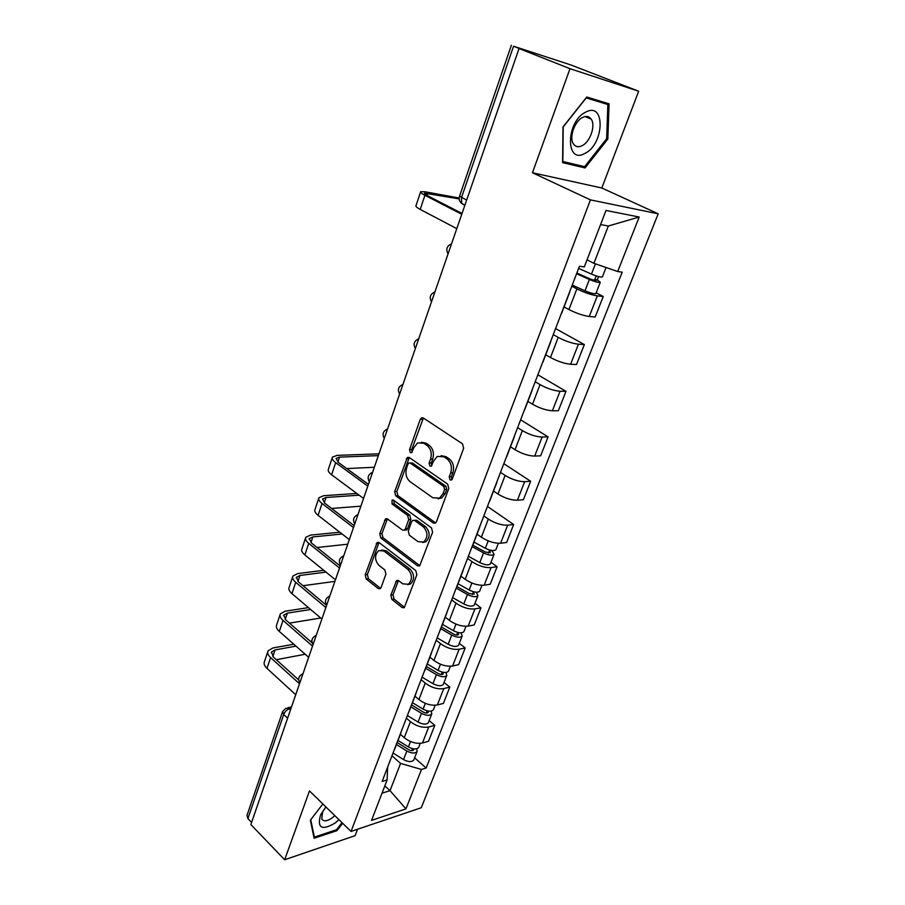 <?xml version="1.0" encoding="UTF-8"?>
<svg xmlns="http://www.w3.org/2000/svg" width="905" height="905" viewBox="0 0 905 905"><rect width="100%" height="100%" fill="white"/><g stroke="black" fill="none" stroke-linecap="round" stroke-linejoin="round"><path stroke-width="1.36" d="M450.011 479.91L451.505 479.978L452.296 478.96L463.654 448.235L462.5 443.835L423.348 417.986L421.436 417.895L420.225 419.445L409.546 449.593L410.304 452.557L411.662 452.636L413.845 447.715L417.567 442.918L423.812 443.235L426.99 445.384C430.938 448.744 432.115 453.326 430.542 459.14L429.128 463.043L429.909 466.064L431.323 466.132L433.54 461.188L437.228 456.448L443.778 456.742L447.047 458.959C451.086 462.387 452.296 467.037 450.679 472.908L449.219 476.856L450.011 479.91M390.824 595.173L391.876 599.404L402.125 607.549L404.252 607.73L416.843 574.879L415.757 570.569L379.138 542.615L377.193 542.457L365.201 574.867L366.22 579.019L378.2 588.533L380.213 588.714L381.118 587.481L385.926 574.155L384.874 569.935L378.856 565.252C374.546 560.003 374.489 555.116 378.675 550.602L383.935 551.032L407.997 569.471C412.42 574.72 412.544 579.653 408.37 584.268L402.725 583.838L398.698 580.705L396.628 580.535L390.824 595.173L393.008 594.834L394.06 599.065L404.297 607.187L402.125 607.549M532.457 172.753L601.802 187.991L638.67 91.224L569.992 68.69L532.457 172.753L590.433 199.881L351.038 831.446L309.476 790.913L284.645 859.75L250.855 824.557L519.029 48.531L521.201 49.255L513.542 46.223L461.482 197.595L461.731 203.489L463.654 204.779L462.444 203.851M569.992 68.69L519.029 48.531M433.291 523.022L435.429 523.135L436.47 521.778L448.778 488.462L447.647 484.096L409.309 457.557L407.386 457.444L394.671 491.607L395.734 495.827L433.291 523.022L435.475 522.807L397.929 495.669L395.734 495.827M432.601 532.231L419.649 565.964L417.51 565.817L380.79 537.943L379.749 533.758L385.575 518.837L387.521 518.972L402.352 530.002L404.377 530.138L405.383 528.792L408.698 519.628L407.623 515.364L392.069 503.995L392.069 500.08L393.426 500.171L431.504 527.887L432.601 532.231M638.67 91.224L570.987 64.99L513.542 46.223M601.802 187.991L658.195 213.806L421.278 807.735L351.038 831.446M284.645 859.75L355.111 835.654L357.554 829.24M251.601 822.407L247.902 818.573L247.008 815.326L282.507 711.907M569.811 291.41L569.471 292.281M564.053 306.931L568.928 309.555C576.338 313.3 583.125 315.607 589.279 316.478L597.334 295.867C591.191 294.894 584.37 292.564 576.881 288.865L571.802 286.206M597.334 295.867L603.228 296.523L596.169 292.847M561.372 313.435L561.801 312.825M589.279 316.478L595.173 317.01L603.228 296.523M550.874 340.834L550.478 341.886M555.568 328.594L584.358 344.567L578.442 344.194C572.277 343.47 565.535 341.196 558.215 337.384L553.26 334.612M542.593 362.464L543.068 361.728M545.726 354.794L550.478 357.52C557.729 361.389 564.437 363.629 570.591 364.251L576.519 364.5L584.358 344.567M532.457 388.935L531.993 390.146M537.875 374.794L565.987 391.333L560.037 391.231C553.871 390.745 547.208 388.539 540.047 384.614L535.217 381.74M524.323 410.169L524.843 409.309M527.875 401.401L532.513 404.23C539.606 408.2 546.235 410.372 552.401 410.768L558.362 410.746L565.987 391.333M514.538 435.735L514.006 437.104M520.635 419.807L548.091 436.889L542.129 437.047C535.952 436.787 529.368 434.638 522.366 430.61L517.637 427.646M506.551 456.595L507.094 455.634M510.488 446.798L515.013 449.706C521.959 453.778 528.509 455.905 534.685 456.075L540.658 455.803L548.091 436.889M497.083 481.313L496.506 482.829M503.836 463.677L530.658 481.268L524.674 481.675C518.497 481.63 511.981 479.548 505.126 475.419L500.51 472.365M489.232 501.811L489.82 500.748M493.542 491.03L497.965 494.028C504.764 498.191 511.246 500.25 517.422 500.216L523.418 499.707L530.658 481.268M480.08 525.703L479.446 527.355M487.456 506.461L513.667 524.527L507.66 525.172C501.483 525.33 495.046 523.294 488.338 519.074L483.824 515.941M472.365 545.851L472.987 544.686M477.037 534.142L481.358 537.219C488.01 541.473 494.424 543.475 500.601 543.238L506.608 542.502L513.667 524.527M463.518 568.951L462.84 570.738M490.974 562.277L497.105 566.711L491.076 567.571C484.91 567.921 478.541 565.942 471.958 561.632L467.557 558.419M455.939 588.759L456.595 587.503M460.928 576.168L465.159 579.324C471.675 583.657 478.021 585.614 484.186 585.184L490.216 584.234L497.105 566.711M447.375 611.113L446.651 613.013M474.955 603.307L480.94 607.843L474.91 608.907C468.745 609.45 462.444 607.515 455.996 603.137L451.685 599.845M439.921 630.581L440.611 629.235M445.237 617.165L449.366 620.389C455.747 624.801 462.025 626.701 468.19 626.09L474.231 624.936L480.94 607.843M431.64 652.211L430.859 654.225M459.321 643.342L465.181 647.969L459.14 649.236C452.975 649.948 446.742 648.071 440.43 643.613L436.221 640.254M424.309 671.352L425.022 669.938M429.909 657.154L433.959 660.446C440.215 664.937 446.425 666.781 452.579 666.001L458.631 664.655L465.181 647.969M416.289 692.291L415.474 694.418M444.061 682.415L449.796 687.133L443.755 688.592C437.59 689.463 431.425 687.642 425.237 683.105L421.119 679.678M409.071 711.126L409.818 709.633M414.965 696.183L418.925 699.531C425.056 704.09 431.199 705.9 437.353 704.95L443.405 703.411L449.796 687.133M401.311 731.398L400.463 733.627M429.174 720.561L434.785 725.358L428.732 726.998C422.578 728.027 416.481 726.251 410.406 721.658L406.379 718.163M394.218 749.928L394.987 748.356M400.372 734.283L404.241 737.688C410.259 742.315 416.334 744.068 422.488 742.971L428.54 741.263L434.785 725.358M587.017 259.837L593.918 263.31L608.352 226.001L600.569 224.576M382.023 793.187L390.032 790.665L400.553 763.435L421.492 769.442L405.949 808.889L371.559 820.383L387.114 779.94L382.136 781.456L579.449 266.228L584.302 266.907L605.999 210.458L639.19 217.03L617.708 271.534L593.918 263.31M421.492 769.442L426.142 768.028L622.21 272.156L617.708 271.534M590.433 199.881L658.195 213.806M585.083 167.945L607.821 139.087L609.088 103.837L586.757 97.005L562.989 126.983L562.605 162.651L585.083 167.945L579.596 165.479M322.859 803.968L310.358 820.213L314.103 838.256L336.999 830.632L342.656 823.256M384.829 785.868L390.032 790.665L405.949 808.889M387.668 767.021L387.114 779.94M400.553 763.435L391.989 755.743M414.626 757.813L426.142 768.028M639.19 217.03L608.352 226.001M606.655 138.589L607.821 139.087M336.208 829.851L336.999 830.632M451.946 479.582L451.391 476.72L452.851 472.795C454.468 466.935 453.258 462.285 449.219 458.858L447.047 458.959M441.108 455.679L445.95 456.652L449.219 458.858M421.357 442.228L425.995 443.167L429.185 445.317C433.122 448.665 434.298 453.247 432.726 459.05L431.312 462.941L431.798 465.702M423.404 418.019L411.741 449.514L412.16 452.172M409.298 457.545L396.865 491.46L397.929 495.669M444.57 489.469L443.778 486.426L410.203 463.066L408.845 462.987L408.053 464.016L406.617 468.066C405.101 473.734 406.243 478.27 410.078 481.652L432.839 497.773L439.57 498.112L443.054 493.587L444.57 489.469L446.742 489.322L445.961 486.279L443.778 486.426M409.988 462.941L412.397 462.964L445.961 486.279M438.02 498.791L441.753 497.942L445.226 493.429L443.054 493.587M446.742 489.322L445.226 493.429M417.51 565.817L419.682 565.535L382.985 537.706L380.79 537.943M387.419 518.904L381.944 533.531L382.985 537.706M405.067 530.07L406.56 529.911L407.567 528.577L410.881 519.425L409.807 515.171L394.263 503.825L392.069 503.995M393.754 500.408L394.263 503.825M418.042 541.665L423.687 542.027C428.099 537.253 428.008 532.231 423.438 526.936L414.682 520.533L412.635 520.398L411.605 521.755L408.279 530.941L409.354 535.206L418.042 541.665M422.759 542.48L425.87 541.778C430.271 537.016 430.192 532.004 425.622 526.721L423.438 526.936M414.173 520.251L416.866 520.318L425.622 526.721M398.449 580.524L393.008 594.834M407.623 584.675L410.553 583.951C414.728 579.336 414.592 574.415 410.169 569.188L407.997 569.471M381.571 549.991L386.118 550.772L410.169 569.188M379.003 542.514L367.385 574.573L368.414 578.714L380.383 588.216L378.2 588.533M576.847 273.027L591.01 279.34L596.225 280.697L594.8 279.521L597.311 279.849L600.287 282.292L595.954 293.39M576.576 273.74L589.404 279.464C595.06 281.817 598.691 282.756 600.287 282.292M572.243 285.064L585.015 290.81C590.648 293.163 594.268 294.08 595.886 293.571M596.214 275.901L594.404 280.55M578.623 268.378L591.485 274.091C597.153 276.432 600.784 277.382 602.379 276.941L602.436 276.772M598.578 276.602L597.311 279.849M459.197 198.908L424.536 193.15C424.185 193.625 425.248 194.507 427.737 195.808L462.036 213.456M461.754 214.27L424.931 195.299C421.594 193.557 420.158 192.358 420.633 191.724L425.067 191.77L459.186 198.025M456.787 228.637L420.214 209.406C416.9 207.641 415.497 206.408 415.983 205.729L420.531 192.052M585.874 112.039C565.727 121.327 565.297 164.959 584.913 153.398C604.212 144.495 605.796 101.394 585.874 112.039M582.707 117.412C574.528 121.066 568.793 137.809 573.487 144.019C575.58 146.893 578.442 147.458 582.096 145.694C590.184 141.949 595.886 125.422 591.169 119.121C589.132 116.304 586.304 115.738 582.707 117.412M586.723 97.039L607.855 104.528L606.655 138.691L584.607 166.667L562.831 161.509L563.204 126.96L586.202 97.944L607.855 104.528M325.879 806.909L320.608 814.851C316.908 828.188 321.795 830.881 335.269 822.928L338.945 819.647M325.891 806.921L322.553 812.034L321.784 819.059C323.786 821.797 327.384 821.31 332.576 817.6L334.827 815.631M342 822.622L336.547 829.738L314.363 837.114L310.754 819.692M313.741 836.48L314.363 837.114M472.806 545.183L485.329 552.039L490.374 552.706L489.322 550.953L491.89 550.625L494.096 554.279L490.476 563.544M472.082 546.597L483.553 552.898C488.689 555.331 492.196 555.794 494.096 554.279M468.371 556.281L479.808 562.593C484.91 565.025 488.417 565.467 490.329 563.928M489.673 550.048L488.485 553.102M473.982 542.095L485.34 548.294C490.476 550.726 493.983 551.202 495.883 549.708L496.019 549.335M378.347 455.622L339.545 457.115L336.06 458.405L338.481 462.523L368.414 484.356M367.803 486.132L335.676 462.636C332.769 460.453 331.694 458.609 332.429 457.115L337.135 455.373L378.969 453.824M363.55 498.463L331.626 474.786C328.741 472.58 327.667 470.713 328.425 469.186L332.203 457.817M374.331 467.263L346.796 468.575M456.935 586.598L469.243 593.544L474.265 594.11L473.258 592.277L474.752 592.04M456.324 588.205L467.455 594.495C472.501 596.938 475.996 597.334 477.931 595.671L476.29 592.221M452.568 597.56L463.79 603.952C468.824 606.395 472.308 606.769 474.254 605.083L474.412 604.687M473.473 591.757L472.376 594.574M458.032 583.736L469.186 590.015C474.243 592.458 477.738 592.854 479.673 591.214L479.831 590.818M359.127 495.182L326.038 497.49L322.531 498.972L324.85 503.271L354.138 525.681M353.482 527.581L322.044 503.485C319.205 501.234 318.164 499.3 318.945 497.693L323.685 495.702L356.785 493.44M349.319 539.618L318.085 515.341C315.257 513.078 314.239 511.121 315.031 509.481L318.696 498.44M360.88 506.167L331.637 508.463M441.459 627.007L453.552 634.02C455.939 635.197 457.602 635.355 458.552 634.495L458.021 632.516M440.803 628.726L451.742 635.072C456.72 637.527 460.193 637.855 462.161 636.057L461.041 632.855M437.138 637.844L448.179 644.292C453.134 646.747 456.595 647.064 458.575 645.242L458.745 644.812M457.659 632.425L456.652 635.039M442.477 624.36L453.439 630.706C458.416 633.149 461.889 633.489 463.869 631.713L464.027 631.294M342.113 534.007L312.847 536.925L309.318 538.577L311.524 543.079L340.201 566.01M339.499 568.035L308.729 543.362C305.947 541.054 304.962 539.041 305.777 537.321L310.551 535.093L339.816 532.231M335.438 579.777L304.861 554.946C302.1 552.627 301.127 550.591 301.942 548.837L305.505 538.124M347.746 544.188L317.067 547.514M426.357 666.442L438.246 673.524C440.588 674.7 442.251 674.836 443.212 673.908L442.602 672.2M425.667 668.252L436.414 674.666C441.312 677.121 444.774 677.393 446.776 675.469L446.018 672.449M422.081 677.155L432.929 683.66C437.816 686.126 441.267 686.375 443.28 684.429L443.45 683.976M427.296 663.987L438.077 670.401C442.975 672.856 446.437 673.128 448.439 671.216L448.609 670.775M326.004 572.118L299.962 575.456L296.41 577.277L298.514 581.949L326.592 605.388M325.857 607.538L295.72 582.322C292.994 579.958 292.055 577.865 292.903 576.044L297.711 573.589L323.752 570.286M321.886 618.997L291.942 593.635C289.238 591.259 288.31 589.144 289.17 587.288L292.62 576.881M334.895 581.383L303.028 585.716M411.617 704.938L423.302 712.088C425.61 713.264 427.262 713.366 428.246 712.382L428.008 711.025M410.881 706.839L421.459 713.31C426.289 715.765 429.717 715.979 431.764 713.932L431.266 711.07M407.386 715.527L418.065 722.088C422.873 724.554 426.3 724.758 428.348 722.676L428.529 722.213M412.476 702.676L423.076 709.135C427.907 711.601 431.346 711.816 433.382 709.792L433.563 709.328M310.664 609.495L287.371 613.115L283.797 615.095L285.81 619.936L312.168 642.855M312.519 646.102L283.016 620.389C280.346 617.968 279.453 615.807 280.335 613.873L285.154 611.203L308.458 607.617M308.65 657.302L279.328 631.441C276.67 629.02 275.787 626.826 276.681 624.869L280.03 614.767M320.721 618.013L289.464 623.115M397.216 742.53L408.709 749.725C410.994 750.912 412.635 750.98 413.63 749.94L413.608 748.865M396.458 744.51L406.854 751.026C411.617 753.503 415.022 753.65 417.092 751.489L416.798 748.752M393.042 752.994L403.54 759.612C408.279 762.078 411.685 762.225 413.766 760.03L413.958 759.544M398.019 740.448L408.427 746.964C413.189 749.431 416.605 749.589 418.676 747.44L418.868 746.953M295.98 646.125L275.063 649.926L271.477 652.053L273.378 657.064L298.673 679.927M299.51 683.773L270.595 657.584C267.982 655.118 267.133 652.878 268.038 650.853L272.891 647.98L293.808 644.213M295.72 694.723L266.986 668.388C264.396 665.91 263.559 663.648 264.464 661.6L267.733 651.792M310.313 641.249L311.874 640.966M305.189 654.247L276.308 659.711M290.98 708.445L289.679 708.739C286.953 709.633 284.962 711.545 283.706 714.498L247.902 818.573M290.584 709.588L286.025 708.174L282.654 711.477L283.706 714.498L287.62 718.174M437.353 704.95L443.755 688.592M452.579 666.001L459.14 649.236M468.19 626.09L474.91 608.907M484.186 585.184L491.076 567.571M500.601 543.238L507.66 525.172M517.422 500.216L524.674 481.675M534.685 456.075L542.129 437.047M552.401 410.768L560.037 391.231M570.591 364.251L578.442 344.194M422.488 742.971L428.732 726.998M404.241 737.688L410.406 721.658M418.925 699.531L425.237 683.105M433.959 660.446L440.43 643.613M449.366 620.389L455.996 603.137M465.159 579.324L471.958 561.632M481.358 537.219L488.338 519.074M497.965 494.028L505.126 475.419M515.013 449.706L522.366 430.61M532.513 404.23L540.047 384.614M550.478 357.52L558.215 337.384M568.928 309.555L576.881 288.865M450.679 246.33L448.473 252.687M433.993 294.589L431.855 300.788M417.748 341.604L415.667 347.633M401.922 387.397L399.897 393.268M386.503 432.024L384.523 437.749M371.469 475.532L369.534 481.109M356.808 517.954L354.93 523.395M342.509 559.347L340.665 564.652M328.549 599.732L326.762 604.913M314.929 639.145L313.175 644.213M301.625 677.63L299.917 682.574M369.331 481.709C367.045 477.512 368.097 474.401 372.487 472.353L372.589 472.297M354.749 523.916C352.498 519.821 353.516 516.732 357.78 514.673L357.984 514.56M340.518 565.105C338.312 561.089 339.285 558.034 343.448 555.953L343.73 555.806M326.626 605.298C324.454 601.361 325.404 598.341 329.465 596.237L329.827 596.044M313.062 644.53C310.935 640.661 311.852 637.674 315.822 635.548L316.252 635.321M299.827 682.856C297.734 679.044 298.627 676.08 302.496 673.942L302.994 673.682M466.618 200.186L459.593 196.08L511.359 45.273M452.851 472.795L450.679 472.908M445.95 456.652L443.778 456.742M431.312 462.941L429.128 463.043M432.726 459.05L430.542 459.14M429.185 445.317L426.99 445.384M425.995 443.167L423.812 443.235M411.741 449.514L409.546 449.593M422.409 419.434L420.225 419.445M451.391 476.72L449.219 476.856M396.865 491.46L394.671 491.607M408.438 458.824L406.243 458.914M412.397 462.964L410.203 463.066M381.944 533.531L379.749 533.758M386.752 519.979L384.557 520.183M407.567 528.577L405.383 528.792M410.881 519.425L408.698 519.628M409.807 515.171L407.623 515.364M416.866 520.318L414.682 520.533M397.872 581.463L395.7 581.779M386.118 550.772L383.935 551.032M368.414 578.714L366.22 579.019M367.385 574.573L365.201 574.867M378.403 543.52L376.209 543.758M394.06 599.065L391.876 599.404M589.404 279.464L585.015 290.81M595.456 263.841L591.485 274.091M420.214 209.406L424.931 195.299M427.047 195.446L427.816 193.172M483.553 552.898L479.808 562.593M488.214 540.873L485.34 548.294M331.626 474.786L335.676 462.636M337.893 462.059L339.545 457.115M467.455 594.495L463.79 603.952M471.89 583.024L469.186 590.015M318.085 515.341L322.044 503.485M324.262 502.795L326.038 497.49M451.742 635.072L448.179 644.292M455.984 624.122L453.439 630.706M304.861 554.946L308.729 543.362M310.958 542.593L312.847 536.925M442.24 672.11L441.301 674.519M436.414 674.666L432.929 683.66M440.464 664.213L438.077 670.401M291.942 593.635L295.72 582.322M297.96 581.451L299.962 575.456M427.194 710.844L426.323 713.061M421.459 713.31L418.065 722.088M425.316 703.343L423.076 709.135M279.328 631.441L283.016 620.389M285.256 619.427L287.371 613.115M412.499 748.661L411.707 750.686M406.854 751.026L403.54 759.612M410.542 741.523L408.427 746.964M266.986 668.388L270.595 657.584M272.846 656.544L275.063 649.926M451.538 243.818C446.798 245.956 445.633 249.305 448.077 253.853M434.909 291.942C430.226 294.046 429.094 297.338 431.504 301.818M418.71 338.809C414.094 340.88 412.974 344.126 415.35 348.527M402.94 384.467C398.37 386.514 397.272 389.716 399.625 394.06M387.566 428.959C383.053 430.984 381.967 434.151 384.286 438.439M394.614 749.329L400.847 733.05M561.643 313.232L569.731 292.1M542.887 362.204L550.76 341.649M524.629 409.863L532.287 389.863M506.868 456.256L514.323 436.776M489.56 501.427L496.822 482.456M472.715 545.421L479.786 526.948M456.29 588.295L463.19 570.286M440.283 630.072L447.013 612.527M424.683 670.82L431.233 653.704M409.456 710.561L415.859 693.864M464.921 205.107L461.731 203.489C459.423 201.498 458.699 199.066 459.536 196.204M287.801 707.767L291.501 706.929M423.178 417.884L421.436 417.895M409.015 457.376L407.386 457.444M441.753 497.942L439.57 498.112M387.023 518.701L385.575 518.837M406.56 529.911L404.377 530.138M393.121 500.001L392.069 500.08M425.87 541.778L423.687 542.027M398.008 580.331L396.628 580.535M410.553 583.951L408.37 584.268M378.573 542.299L377.193 542.457M606.056 267.507L602.379 276.941M585.105 116.575L591.169 119.121M322.553 812.034L320.608 814.851M498.372 543.305L495.883 549.708M477.931 595.671L474.254 605.083M481.969 585.32L479.673 591.214M462.161 636.057L458.575 645.242M465.973 626.294L463.869 631.713M309.125 539.165L309.318 538.577M446.776 675.469L443.28 684.429M450.373 666.272L448.439 671.216M296.207 577.899L296.41 577.277M431.764 713.932L428.348 722.676M435.147 705.278L433.382 709.792M283.582 615.751L283.797 615.095M417.092 751.489L413.766 760.03M420.271 743.344L418.676 747.44M271.24 652.743L271.477 652.053"/></g></svg>
